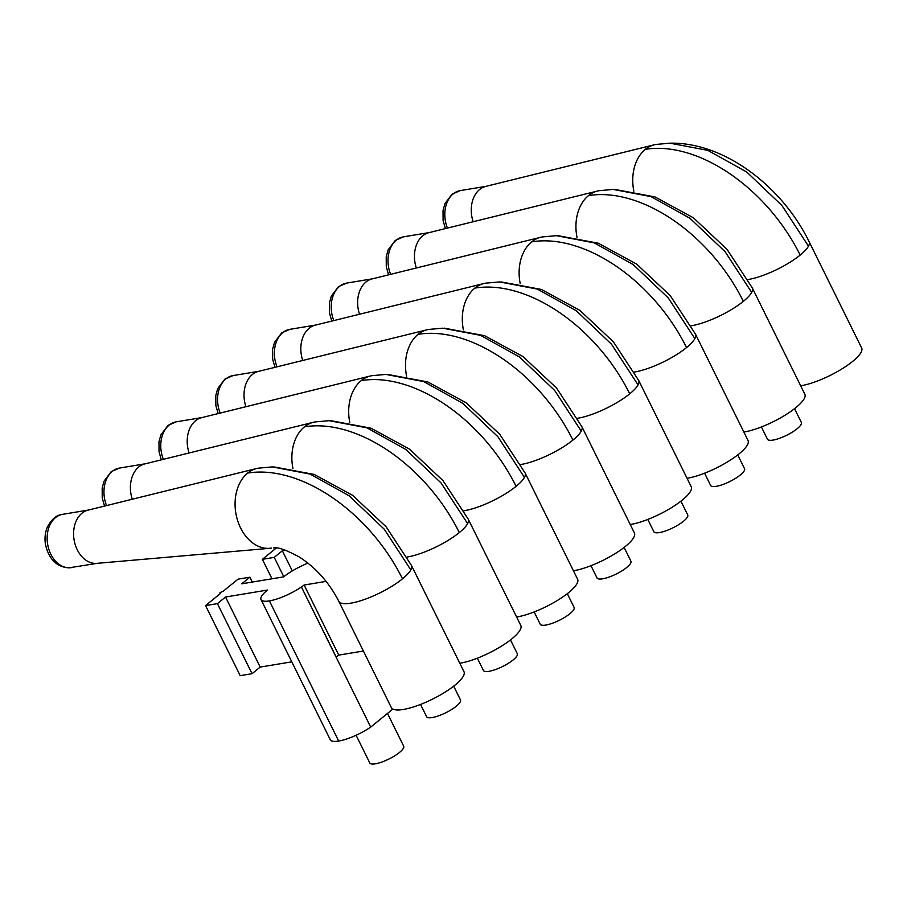 <?xml version="1.0" encoding="UTF-8"?>
<svg xmlns="http://www.w3.org/2000/svg" width="907" height="907" viewBox="0 0 907 907"><rect width="100%" height="100%" fill="white"/><g stroke="black" fill="none" stroke-linecap="round" stroke-linejoin="round"><path stroke-width="1.36" d="M269.912 548.304L96.811 563.36A27.006 19.682 -99.4 0 1 95.847 563.417A27.006 19.682 -99.4 0 1 73.977 539.143A27.006 19.682 -99.4 0 1 87.99 510.165L256.67 468.511A40.509 29.534 80.6 0 0 247.747 472.989A40.509 29.534 80.6 0 0 247.622 473.103A40.509 29.534 80.6 0 0 240.672 528.112A40.509 29.534 80.6 0 0 268.461 548.384A40.509 29.534 80.6 0 0 269.912 548.304A40.509 29.534 80.6 0 0 271.567 548.1L268.461 548.384M258.744 468.103A40.509 29.534 80.6 0 0 258.325 468.171A40.509 29.534 80.6 0 0 256.67 468.511M402.493 578.825A40.509 10.657 -26.3 0 1 364.342 599.516A40.509 10.657 -26.3 0 1 338.821 601.318L391.348 707.596A40.509 10.657 -26.3 0 0 425.871 702.233A40.509 10.657 -26.3 0 0 463.341 676.157A40.509 10.657 -26.3 0 0 463.976 671.702L411.449 565.412A40.509 10.657 -26.3 0 1 410.814 569.879A40.509 10.657 -26.3 0 1 402.617 578.723A40.509 10.657 -26.3 0 1 402.493 578.825A140.438 88.75 -129.1 0 0 247.622 473.091M132.297 499.224A27.006 19.682 -99.4 0 1 144.791 463.919L313.482 422.265A40.509 29.534 80.6 0 0 304.559 426.743A40.509 29.534 80.6 0 0 304.435 426.846A40.509 29.534 80.6 0 0 292.961 468.636M315.557 421.857A40.509 29.534 80.6 0 0 315.137 421.925A40.509 29.534 80.6 0 0 313.482 422.265M459.815 663.266A40.509 10.657 -26.3 0 0 520.153 629.912A40.509 10.657 -26.3 0 0 520.788 625.456L468.261 519.167A40.509 10.657 -26.3 0 1 467.627 523.634A40.509 10.657 -26.3 0 1 459.43 532.477A40.509 10.657 -26.3 0 1 459.305 532.579A140.438 88.75 -129.1 0 0 304.435 426.846M189.11 452.967A27.006 19.682 -99.4 0 1 201.603 417.662L370.283 376.02A40.509 29.534 80.6 0 0 361.371 380.498A40.509 29.534 80.6 0 0 361.247 380.6A40.509 29.534 80.6 0 0 349.773 422.39M372.369 375.611A40.509 29.534 80.6 0 0 371.949 375.668A40.509 29.534 80.6 0 0 370.283 376.02M516.627 617.021A40.509 10.657 -26.3 0 0 576.965 583.666A40.509 10.657 -26.3 0 0 577.6 579.199L525.074 472.921A40.509 10.657 -26.3 0 1 524.439 477.388A40.509 10.657 -26.3 0 1 516.242 486.231A40.509 10.657 -26.3 0 1 516.106 486.333A140.438 88.75 -129.1 0 0 361.235 380.6M245.922 406.721A27.006 19.682 -99.4 0 1 258.416 371.417L427.095 329.763A40.509 29.534 80.6 0 0 418.184 334.252A40.509 29.534 80.6 0 0 418.048 334.354A40.509 29.534 80.6 0 0 406.585 376.133M429.17 329.366A40.509 29.534 80.6 0 0 428.762 329.422A40.509 29.534 80.6 0 0 427.095 329.763M573.428 570.775A40.509 10.657 -26.3 0 0 633.778 537.42A40.509 10.657 -26.3 0 0 634.412 532.953L581.886 426.675A40.509 10.657 -26.3 0 1 581.24 431.142A40.509 10.657 -26.3 0 1 573.054 439.974A40.509 10.657 -26.3 0 1 572.918 440.088A140.438 88.75 -129.1 0 0 418.048 334.354M302.723 360.476A27.006 19.682 -99.4 0 1 315.228 325.171L483.907 283.517A40.509 29.534 80.6 0 0 474.996 288.007A40.509 29.534 80.6 0 0 474.86 288.109A40.509 29.534 80.6 0 0 463.398 329.887M485.982 283.12A40.509 29.534 80.6 0 0 485.574 283.177A40.509 29.534 80.6 0 0 483.907 283.517M630.24 524.529A40.509 10.657 -26.3 0 0 690.578 491.175A40.509 10.657 -26.3 0 0 691.213 486.708L638.687 380.43A40.509 10.657 -26.3 0 1 638.052 384.897A40.509 10.657 -26.3 0 1 629.866 393.729A40.509 10.657 -26.3 0 1 629.73 393.842A140.438 88.75 -129.1 0 0 474.86 288.109M359.535 314.23A27.006 19.682 -99.4 0 1 372.04 278.925L540.719 237.271A40.509 29.534 80.6 0 0 531.808 241.761A40.509 29.534 80.6 0 0 531.672 241.863A40.509 29.534 80.6 0 0 520.21 283.642M542.794 236.863A40.509 29.534 80.6 0 0 542.386 236.931A40.509 29.534 80.6 0 0 540.719 237.271M687.053 478.284A40.509 10.657 -26.3 0 0 747.391 444.929A40.509 10.657 -26.3 0 0 748.026 440.462L695.499 334.184A40.509 10.657 -26.3 0 1 694.864 338.64A40.509 10.657 -26.3 0 1 686.667 347.483A40.509 10.657 -26.3 0 1 686.542 347.596A140.438 88.75 -129.1 0 0 531.672 241.863M416.347 267.984A27.006 19.682 -99.4 0 1 428.852 232.68L597.532 191.026A40.509 29.534 80.6 0 0 588.609 195.515A40.509 29.534 80.6 0 0 588.484 195.617A40.509 29.534 80.6 0 0 577.022 237.396M599.606 190.617A40.509 29.534 80.6 0 0 599.187 190.685A40.509 29.534 80.6 0 0 597.532 191.026M743.865 432.038A40.509 10.657 -26.3 0 0 804.203 398.683A40.509 10.657 -26.3 0 0 804.838 394.216L752.311 287.938A40.509 10.657 -26.3 0 1 751.676 292.394A40.509 10.657 -26.3 0 1 743.479 301.237A40.509 10.657 -26.3 0 1 743.355 301.339A140.438 88.75 -129.1 0 0 588.484 195.617M473.159 221.739A27.006 19.682 -99.4 0 1 485.653 186.434L654.344 144.78A40.509 29.534 80.6 0 0 645.421 149.258A40.509 29.534 80.6 0 0 645.296 149.372A40.509 29.534 80.6 0 0 633.834 191.15M656.419 144.372A40.509 29.534 80.6 0 0 655.999 144.44A40.509 29.534 80.6 0 0 654.344 144.78M800.677 385.792A40.509 10.657 -26.3 0 0 861.015 352.426A40.509 10.657 -26.3 0 0 861.65 347.971L809.123 241.693A40.509 10.657 -26.3 0 1 808.488 246.148A40.509 10.657 -26.3 0 1 800.291 254.992A40.509 10.657 -26.3 0 1 800.167 255.094A140.438 88.75 -129.1 0 0 645.296 149.372M370.702 727.108L301.43 586.965A28.423 7.471 153.7 0 1 269.413 600.899L338.685 741.053A28.423 7.471 153.7 0 0 370.702 727.108L392.867 709.07M338.685 741.053A28.423 7.471 153.7 0 1 330.284 739.738L261.023 599.584A28.423 7.471 153.7 0 1 264.481 592.69L264.64 592.566A28.423 7.483 153.7 0 1 267.452 590.06L225.537 597.021L260.173 667.087L291.793 661.849M326.112 581.387L304.128 585.026L338.753 655.103A28.423 7.471 153.7 0 1 336.157 656.963L301.43 586.965M269.413 600.899A28.423 7.471 153.7 0 1 261.023 599.584M252.282 582.056L249.879 577.192L241.772 583.802L283.676 576.852A28.434 7.483 153.7 0 1 287.292 574.12L287.156 574.222A28.57 7.517 153.7 0 1 300.818 566.342L307.79 563.009M338.753 655.103L363.378 651.022M304.128 585.026A28.423 7.471 153.7 0 1 301.521 586.886M249.879 577.192L238.031 579.165L223.417 591.058L219.97 592.679L220.174 593.7L205.56 605.593L240.196 675.67L252.055 673.697L260.173 667.087M252.055 673.697L217.419 603.62L225.537 597.021M205.56 605.593L217.419 603.62M292.303 570.911L282.349 550.764L285.546 550.243M283.8 576.75L274.231 557.374L282.349 550.764M271.987 578.791L262.372 559.347L274.231 557.374M276.261 548.043L262.372 559.347M794.543 408.683L801.357 422.458A18.9 4.977 153.7 0 1 792.389 432.083A18.9 4.977 153.7 0 1 773.047 440.088A18.9 4.977 153.7 0 1 767.458 439.215L761.392 426.948M737.731 454.94L744.545 468.704A18.9 4.977 153.7 0 1 735.588 478.329A18.9 4.977 153.7 0 1 716.235 486.333A18.9 4.977 153.7 0 1 710.646 485.46L704.58 473.193M680.919 501.186L687.733 514.961A18.9 4.977 153.7 0 1 678.776 524.575A18.9 4.977 153.7 0 1 659.423 532.579A18.9 4.977 153.7 0 1 653.834 531.706L647.779 519.45M624.118 547.431L630.921 561.206A18.9 4.977 153.7 0 1 621.964 570.832A18.9 4.977 153.7 0 1 602.611 578.825A18.9 4.977 153.7 0 1 597.021 577.952L590.967 565.696M567.306 593.677L574.108 607.452A18.9 4.977 153.7 0 1 565.152 617.077A18.9 4.977 153.7 0 1 545.799 625.07A18.9 4.977 153.7 0 1 540.209 624.197L534.155 611.942M510.494 639.923L517.296 653.698A18.9 4.977 153.7 0 1 508.339 663.323A18.9 4.977 153.7 0 1 488.986 671.327A18.9 4.977 153.7 0 1 483.408 670.443L477.343 658.187M453.681 686.168L460.484 699.943A18.9 4.977 153.7 0 1 451.527 709.569A18.9 4.977 153.7 0 1 432.174 717.573A18.9 4.977 153.7 0 1 426.596 716.7L420.531 704.433M387.493 713.446L403.683 746.189A18.9 4.977 153.7 0 1 394.715 755.814A18.9 4.977 153.7 0 1 375.373 763.819A18.9 4.977 153.7 0 1 369.784 762.946L356.1 735.26M71.472 567.612A27.006 19.682 -99.4 0 1 69.408 567.805A27.006 19.682 -99.4 0 1 47.425 542.783A27.006 19.682 -99.4 0 1 62.628 514.326C56.551 514.938 51.438 519.269 47.277 527.33C45.123 532.579 44.511 538.236 45.429 544.302C48.819 559.177 56.631 567.022 68.864 567.85L97.366 563.315M258.325 468.171L272.338 466.912L310.126 474.089L349.116 495.789L384.217 529.166L410.814 569.879M106.573 505.573A27.006 19.682 -99.4 0 1 119.441 468.08L111.232 471.64L104.09 481.084L102.162 488.079L102.23 498.056L104.554 506.072M407.028 557.034A40.509 10.657 -26.3 0 0 459.305 532.579M315.137 421.925L329.15 420.667L366.938 427.832L405.928 449.543L441.029 482.921L467.627 523.634M163.385 459.327A27.006 19.682 -99.4 0 1 176.253 421.834L168.044 425.394L160.902 434.827L158.974 441.834L159.042 451.811L161.355 459.826M463.84 510.777A40.509 10.657 -26.3 0 0 516.106 486.333M371.949 375.679L385.951 374.421L423.75 381.586L462.74 403.298L497.841 436.675L524.439 477.388M220.197 413.082A27.006 19.682 -99.4 0 1 233.065 375.577L224.845 379.149L217.714 388.581L215.787 395.577L215.855 405.565L218.168 413.581M520.652 464.531A40.509 10.657 -26.3 0 0 572.918 440.088M428.762 329.434L442.763 328.175L480.563 335.341L519.552 357.052L554.653 390.429L581.251 431.142M277.009 366.825A27.006 19.682 -99.4 0 1 289.877 329.332L281.658 332.903L274.526 342.336L272.588 349.331L272.667 359.308L274.98 367.324M577.464 418.286A40.509 10.657 -26.3 0 0 629.73 393.842M485.574 283.188L499.576 281.93L537.363 289.095L576.364 310.795L611.454 344.184L638.052 384.897M333.821 320.579A27.006 19.682 -99.4 0 1 346.689 283.086L338.47 286.657L331.327 296.09L329.4 303.085L329.479 313.062L331.792 321.078M634.276 372.04A40.509 10.657 -26.3 0 0 686.542 347.596M542.386 236.931L556.388 235.673L594.176 242.849L633.177 264.549L668.266 297.938L694.864 338.64M390.622 274.333A27.006 19.682 -99.4 0 1 403.49 236.84L395.282 240.412L388.139 249.844L386.212 256.84L386.291 266.817L388.604 274.832M691.089 325.794A40.509 10.657 -26.3 0 0 743.355 301.339M599.187 190.685L613.2 189.427L650.988 196.604L689.989 218.304L725.078 251.692L751.676 292.394M447.434 228.088A27.006 19.682 -99.4 0 1 460.303 190.595L452.094 194.166L444.952 203.599L443.024 210.594L443.104 220.571L445.416 228.587M747.89 279.549A40.509 10.657 -26.3 0 0 800.167 255.094M655.999 144.44L670.012 143.181L707.8 150.358L746.79 172.058L781.891 205.447L808.488 246.148M88.523 510.029L62.628 514.326M338.821 601.318C329.037 582.407 315.817 567.612 299.163 556.921C285.977 549.869 277.474 546.876 273.653 547.93M273.869 466.901L314.185 474.44L352.653 495.358L386.155 526.842L411.449 565.412M145.335 463.783L119.441 468.08M330.681 420.655L370.997 428.195L409.465 449.112L442.967 480.597L468.261 519.167M202.148 417.537L176.253 421.834M387.482 374.41L427.798 381.949L466.277 402.867L499.78 434.351L525.074 472.921M258.96 371.28L233.065 375.577M444.294 328.164L484.61 335.703L523.078 356.621L556.592 388.105L581.886 426.675M315.772 325.035L289.877 329.332M501.106 281.918L541.422 289.458L579.89 310.375L613.404 341.848L638.687 380.43M372.584 278.789L346.689 283.086M557.918 235.673L598.235 243.201L636.703 264.13L670.216 295.603L695.499 334.184M429.385 232.543L403.49 236.84M614.731 189.416L655.047 196.955L693.515 217.873L727.029 249.357L752.311 287.938M486.197 186.298L460.303 190.595M670.012 143.181C723.99 141.946 782.015 186.264 809.123 241.693"/></g></svg>
